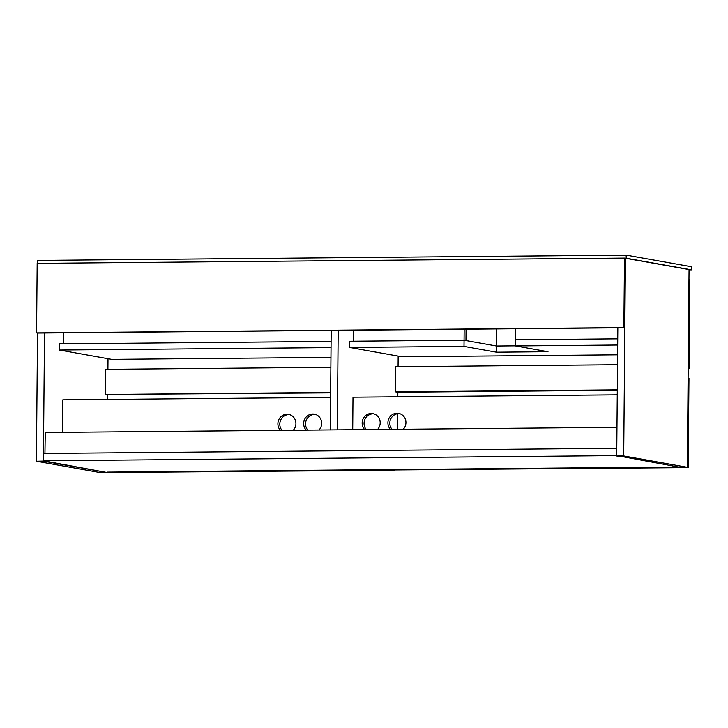 <?xml version="1.0" encoding="UTF-8"?>
<svg xmlns="http://www.w3.org/2000/svg" width="728" height="728" viewBox="0 0 728 728"><rect width="100%" height="100%" fill="white"/><g stroke="black" fill="none" stroke-linecap="round" stroke-linejoin="round"><path stroke-width="1.09" d="M43.398 460.769L43.462 453.435L616.78 448.275L616.716 455.61L43.398 460.769L107.016 472.499L100.018 472.554L36.4 461.224L44.881 461.033M678.278 466.966L107.016 472.108M37.392 263.381L37.419 260.433L626.198 255.137L626.171 258.222L625.225 258.231L689.052 269.569L687.332 467.276L680.334 467.33L620.229 456.247M625.434 258.231L623.705 455.937L687.332 467.276M620.22 456.62L616.716 456.001L623.705 455.937M617.835 327.837L616.716 456.001M36.564 332.887L623.878 327.6L624.478 258.094L37.174 263.381L36.564 332.887L37.519 333.06L36.4 461.224M44.508 332.996L43.389 461.161M45.254 432.487L44.945 453.417M44.881 461.425L46.901 461.397M46.901 461.779L107.016 472.499M108.008 358.704L107.917 369.333M107.689 394.858L107.653 399.417M45.127 432.487L616.962 427.336M688.106 378.342L688.97 378.396L688.188 467.594L394.467 469.951L688.188 467.594M688.615 378.333L688.087 379.898M403.294 429.256A9.473 9 -79.9 0 0 405.942 422.604A9.473 9 -79.9 0 0 398.589 413.349A9.473 9 -79.9 0 0 387.915 422.759A9.473 9 -79.9 0 0 390.445 429.374M392.037 429.365A9.473 9 100.1 0 1 389.817 423.105A9.473 9 100.1 0 1 399.536 413.577M377.541 429.493A9.473 9 -79.9 0 0 380.189 422.832A9.473 9 -79.9 0 0 372.836 413.586A9.473 9 -79.9 0 0 362.153 422.995A9.473 9 -79.9 0 0 364.683 429.611M366.275 429.593A9.473 9 100.1 0 1 364.055 423.332A9.473 9 100.1 0 1 373.773 413.804M352.716 429.711L352.998 397.206L617.253 394.831M398.161 356.092L398.07 366.721M617.508 364.746L395.686 366.748L395.468 391.846L397.852 392.265L397.806 396.806M338.183 330.357L337.31 429.857M397.661 413.659L397.524 429.311M331.185 330.412L330.321 429.92M393.366 469.533L394.904 470.233L101.183 472.59L393.357 469.96M293.266 430.248A9.473 9 -79.9 0 0 295.914 423.587A9.473 9 -79.9 0 0 288.561 414.341A9.473 9 -79.9 0 0 277.887 423.751A9.473 9 -79.9 0 0 280.416 430.366M289.507 414.569A9.473 9 -79.9 0 0 279.789 424.096A9.473 9 -79.9 0 0 282.009 430.348M319.028 430.021A9.473 9 -79.9 0 0 321.676 423.359A9.473 9 -79.9 0 0 314.323 414.114A9.473 9 -79.9 0 0 303.649 423.523A9.473 9 -79.9 0 0 306.179 430.13M315.26 414.332A9.473 9 -79.9 0 0 305.551 423.86A9.473 9 -79.9 0 0 307.762 430.121M330.603 397.406L62.835 399.818L62.553 432.323M63.427 332.823L63.327 343.825L331.094 341.414L59.468 343.862L59.414 350.041L111.73 359.368L330.958 357.393M59.414 350.041L331.04 347.593M688.97 279.488L689.835 279.543L689.052 368.741L688.188 368.75M689.48 279.479L688.952 281.044M688.188 368.586L689.052 368.741M515.533 345.836L496.532 346.009L464.064 340.222L349.622 341.25L349.567 347.429L464.009 346.401L496.478 352.188L547.993 351.724L515.533 345.936L617.681 345.017M617.735 338.839L515.588 339.758L617.735 338.839M349.567 347.429L401.892 356.756L617.599 354.809M464.009 346.401L464.064 340.222L465.965 340.558L466.066 329.202M515.533 345.936L515.679 328.756M496.532 346.009L496.478 352.188M353.581 330.212L353.49 341.214L464.064 340.222L464.164 329.22M496.551 328.929L496.405 345.982M330.649 392.428L105.314 394.458L330.649 392.847M397.725 392.246L617.289 390.272M395.468 391.846L617.289 389.844M105.314 394.458L105.533 369.36L330.867 367.331M37.519 333.06L624.824 327.773L625.434 258.267L624.478 258.094M623.878 327.6L624.824 327.773M626.198 255.137L691.6 266.785L691.573 269.879L626.171 258.222M689.052 269.897L691.573 269.879"/></g></svg>
